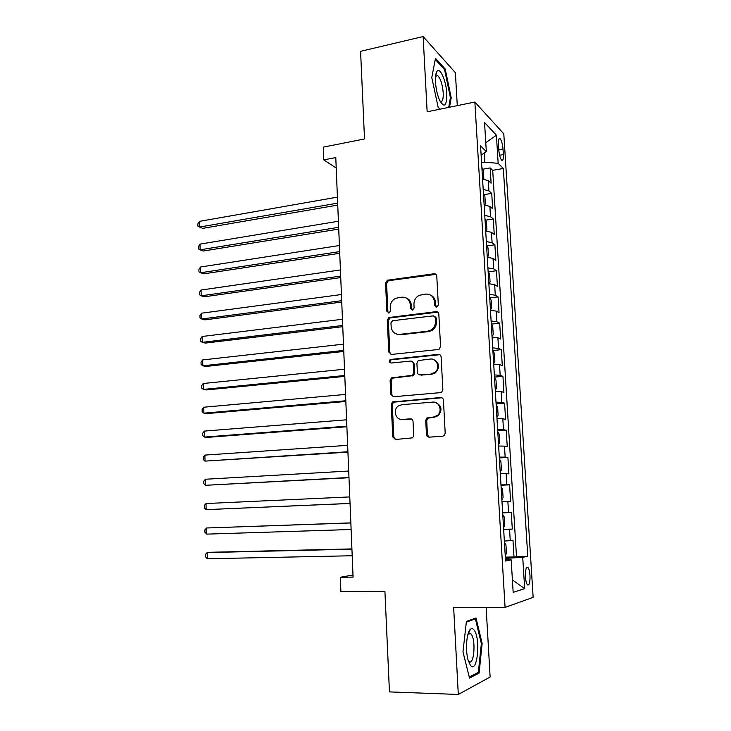 <?xml version="1.0" encoding="UTF-8"?>
<svg xmlns="http://www.w3.org/2000/svg" width="731" height="731" viewBox="0 0 731 731"><rect width="100%" height="100%" fill="white"/><g stroke="black" fill="none" stroke-linecap="round" stroke-linejoin="round"><path stroke-width="1.1" d="M436.59 307.139L438.326 305.001L436.782 276.108C436.535 274.49 435.612 273.705 434.022 273.76L387.348 280.229L385.539 283.071L386.873 311.369L389.257 312.868L390.4 310.931L390.226 307.258C390.263 303.137 392.063 300.158 395.645 298.303L401.73 297.17C406.701 297.051 409.57 299.564 410.338 304.736L410.52 308.445L412.421 310.108L414.121 307.998L413.938 304.279C413.956 300.203 415.738 297.206 419.302 295.306L425.652 294.081C430.723 293.953 433.657 296.494 434.452 301.711L434.653 305.457L436.59 307.139M529.993 575.544C529.683 571.487 528.997 568.8 527.946 567.494C526.119 566.689 525.287 569.805 525.425 576.823C525.735 580.898 526.421 583.585 527.471 584.891C529.308 585.659 530.149 582.543 529.993 575.544M426.456 434.543C426.694 436.224 427.626 437.101 429.234 437.156L442.666 436.224L444.22 435.575L445.197 433.218L443.425 400.095C443.169 398.413 442.237 397.554 440.61 397.527L392.465 401.968L391.24 404.49L392.766 436.919L395.462 439.505L412.677 437.832L413.728 435.438L413.024 421.412C412.787 419.74 411.873 418.881 410.292 418.836L402.452 419.448C395.654 420.316 392.492 409.698 398.404 405.943L401.748 404.709L432.661 402.114C439.386 401.191 442.94 411.379 437.293 415.491L433.446 417.045L426.813 418.004L425.734 420.435L426.456 434.543L427.434 434.68L429.225 437.156M457.286 105.639L455.395 72.707L423.121 36.55L360.575 51.334L364.522 138.954L323.285 147.141L323.787 159.888L335.785 157.576L353.082 577.106L340.335 577.252L340.902 591.47L384.917 591.233L389.449 691.901L458.3 694.45L490.126 677.016L486.124 607.36M423.121 36.55L427.151 111.806L474.858 102.038L505.075 607.388L453.64 607.315L458.3 694.45M438.052 349.537L439.203 349.135L440.555 346.494L438.819 314.083C438.563 312.448 437.641 311.644 436.041 311.671L388.892 317.519L387.284 320.269L388.782 352.013L391.441 354.444L438.052 349.537M441.104 356.856L442.858 389.623L441.716 392.118L440.354 392.648L393.442 396.741L390.765 394.237L390.116 380.476L391.432 377.89L412.448 375.305L413.737 372.728L413.28 363.545C413.033 361.9 412.129 361.077 410.557 361.077L391.085 363.051C389.02 362.448 388.718 361.269 390.199 359.497L438.317 354.361C439.925 354.361 440.857 355.193 441.104 356.856M505.331 557.132L514.012 556.967L512.979 540.209L510.247 540.629L509.562 529.399L503.677 529.774M503.659 529.335L512.303 529.07L511.28 512.422L508.538 512.605L507.853 501.448L501.987 501.667M507.853 501.448L510.603 501.365L509.589 484.827L501 485.238M500.982 484.9L506.839 484.772L506.163 473.697L508.913 473.843L507.908 457.423L499.355 457.935M499.31 457.103L505.158 457.131L504.481 446.129L507.241 446.513L506.245 430.212L497.72 430.806M497.647 429.508L503.485 429.691L502.818 418.762L505.578 419.375L504.582 403.174L496.102 403.868M495.993 402.096L501.822 402.425L501.164 391.578L503.924 392.419L502.937 376.328L494.494 377.105M494.357 374.875L500.168 375.35L499.52 364.577L502.288 365.637L501.311 349.665L492.913 350.524M492.731 347.837L498.533 348.468L497.884 337.759L500.653 339.047L499.684 323.175L491.442 324.107M491.113 320.982L496.906 321.759L496.258 311.123L499.035 312.63L498.076 296.868L489.98 297.873M489.505 294.319L495.289 295.233L494.649 284.67L497.427 286.397L496.468 270.735L488.518 271.804M487.915 267.829L493.681 268.889L493.05 258.399L495.828 260.327L494.878 244.775L487.056 245.908M486.325 241.522L492.091 242.719L491.451 232.303L494.247 234.441L493.297 218.989L485.594 220.186M484.754 215.389L490.51 216.723L489.88 206.38L492.667 208.719L491.725 193.377L488.929 190.901L483.191 189.439M484.141 194.638L491.725 193.377M498.441 144.254L498.789 149.846C499.255 154.917 500.205 158.344 501.658 160.144C502.955 160.902 503.522 159.038 503.357 154.561L503.001 149.042C502.544 143.98 501.585 140.544 500.123 138.726C498.844 137.967 498.286 139.804 498.441 144.254M474.858 102.038L503.796 133.846L533.146 597.337L505.075 607.388M514.012 556.967L527.773 556.245L503.348 168.477L498.158 163.333L484.763 162.181L481.583 162.757M527.773 556.245L522.729 557.324L524.684 588.656L513.162 592.338L511.179 559.818L505.56 561.024L480.569 145.898L486.316 151.591L484.543 122.506L496.404 135.208L498.158 163.333M516.479 556.455L492.703 170.341L490.172 167.929L491.104 183.179L488.308 180.621L482.57 179.104M490.51 216.723L493.297 218.989M492.091 242.719L494.878 244.775M493.681 268.889L496.468 270.735M495.289 295.233L498.076 296.868M496.906 321.759L499.684 323.175M498.533 348.468L501.311 349.665M500.168 375.35L502.937 376.328M501.822 402.425L504.582 403.174M503.485 429.691L506.245 430.212M505.158 457.131L507.908 457.423M506.839 484.772L509.589 484.827M512.303 529.07L509.562 529.399M508.858 559.681L508.767 558.164L505.395 558.228M484.763 162.181L484.214 153.062M353 575.023L340.335 577.252M323.787 159.888L336.223 168.048M482.698 169.254L490.172 167.929M492.703 170.341L503.348 168.477M481.135 155.2L486.316 151.591M489.88 206.38L484.132 204.991M491.451 232.303L485.695 231.051L486.919 229.836L486.453 222.087L484.955 218.761M493.05 258.399L487.275 257.285M435.959 274.344L388.38 280.722L386.589 283.564L387.914 311.799L388.472 313.032M494.649 284.67L488.865 283.701M496.258 311.123L490.464 310.291M497.884 337.759L492.082 337.073M499.52 364.577L493.699 364.038M501.164 391.578L495.335 391.186M502.818 418.762L496.979 418.516M504.481 446.129L498.643 446.038M506.163 473.697L500.306 473.761M502.663 512.888L508.538 512.605M511.179 559.818L505.468 559.48M504.363 541.077L510.247 540.629M508.767 558.164L522.729 557.324M485.777 142.691L496.404 135.208M524.684 588.656L512.404 579.911M449.556 107.219L451.201 97.753L445.188 68.997L435.484 58.325L431.783 77.532L438.18 107.393L439.998 109.175M479.097 673.114L482.149 643.435L476.009 617.978L466.415 621.423L462.979 651.842L469.53 678.085L479.097 673.114L476.932 673.05M444.165 69.226L445.188 68.997M450.36 97.927L451.201 97.753M468.598 633.192L468.461 632.617M481.309 643.426L482.149 643.435M436.16 307.139L435.402 302.168C435.091 298.76 433.474 296.393 430.541 295.059M406.326 298.029C409.351 299.299 411.014 301.684 411.334 305.174L412.083 310.118M437.814 312.137L389.934 317.93L388.335 320.671L389.824 352.342L391.039 354.453M435.292 317.537L433.355 315.838L392.648 320.708L390.966 322.8L391.149 326.693C391.88 331.847 394.731 334.414 399.693 334.378L427.58 331.216L430.806 330.156C433.967 328.155 435.53 325.277 435.502 321.503L435.292 317.537L436.243 317.948L434.698 316.258M396.778 334.149L399.693 334.378M436.243 317.948L436.453 321.905C436.48 325.67 434.927 328.548 431.774 330.54L428.549 331.6L400.716 334.752M412.001 361.379L414.276 363.855L414.733 373.011L413.454 375.579L392.474 378.155L391.158 380.741L391.807 394.466L393.269 396.75M439.852 354.699L391.24 359.807C390.043 360.849 389.961 361.936 391.003 363.06M431.052 373.833L434.369 372.609C440.565 368.78 437.275 357.98 430.285 359.067L418.251 360.566L416.908 363.179L417.374 372.371C417.611 374.025 418.525 374.857 420.115 374.875L432.021 374.117L435.329 372.901C440.19 367.41 439.587 362.96 433.529 359.551M432.021 374.117L421.102 375.158M435.173 402.379C441.679 405.285 442.703 409.716 438.253 415.674L434.406 417.218L427.79 418.187L426.712 420.608L427.434 434.68M401.41 419.439L402.452 419.448M411.389 419.009L403.485 419.621M441.88 397.746L393.506 402.187L392.291 404.691L393.808 437.047L395.544 439.495M482.972 179.132L483.812 178.446L483.355 170.789L481.857 167.308M337.42 197.123L199.453 221.365L199.59 227.039L202.715 228.355L337.749 205.091M199.453 221.365L197.854 223.924L197.9 226.181L199.59 227.039L337.667 203.136M446.824 93.806C446.294 80.794 439.706 66.046 436.763 71.748C435.685 73.712 435.256 77.139 435.493 82.018C435.923 88.433 437.165 94.226 439.221 99.416C444.156 108.508 446.687 106.635 446.824 93.806M440.025 101.18L440.053 101.198C442.356 102.34 443.415 99.571 443.233 92.883C442.456 84.476 440.647 78.747 437.778 75.695L435.585 76.216L436.763 71.748M435.265 59.458L444.585 69.692L450.424 97.552L448.706 107.393M440.099 109.157L438.143 107.229M474.154 630.168C472.902 628.45 471.641 628.167 470.362 629.318C466.515 632.379 465.181 650.508 468.178 660.294L470.371 665.21C477.242 674.887 480.961 638.638 474.154 630.168M468.324 660.787L468.79 661.317C473.898 666.718 476.21 640.356 471.257 634.316L470.727 633.713L467.959 634.179M466.341 622.136L475.378 618.883L481.336 643.554L478.366 672.31L469.265 677.007M473.524 618.874L475.378 618.883M484.324 205L485.366 204.059L484.9 196.356L483.401 192.947M338.416 221.246L199.983 244.117L200.12 249.828L203.245 251.035L338.736 229.105M199.983 244.117L198.375 246.621L198.43 248.905L200.12 249.828L338.663 227.304M339.412 245.525L200.513 267.007L200.65 272.754L203.785 273.842L339.732 253.273M200.513 267.007L198.905 269.465L198.951 271.758L200.65 272.754L339.668 251.61M487.266 257.129L488.491 255.795L488.016 247.992L486.526 244.757M340.418 269.949L201.052 290.033L201.189 295.808L204.333 296.786L340.737 277.579M201.052 290.033L199.426 292.437L199.481 294.739L201.189 295.808L340.673 276.08M488.847 283.381L490.062 281.928L489.587 274.07L488.098 270.918M341.432 294.529L201.592 313.188L201.729 318.999L204.872 319.867L341.743 302.049M201.592 313.188L199.965 315.545L200.02 317.866L201.729 318.999L341.688 300.697M490.437 309.807L491.652 308.235L491.177 300.322L489.688 297.261M342.455 319.264L202.131 336.488L202.268 342.336L205.429 343.086L342.757 326.675M202.131 336.488L200.495 338.791L200.55 341.121L202.268 342.336L342.711 325.478M492.036 336.415L493.251 334.725L492.767 326.757L491.278 323.778M343.479 344.164L202.679 359.926L202.816 365.811L205.978 366.441L343.78 351.447M202.679 359.926L201.034 362.174L201.089 364.522L202.816 365.811L343.744 350.414M493.653 363.206L494.86 361.388L494.375 353.375L492.886 350.487M344.511 369.219L203.227 383.501L203.364 389.422L206.535 389.934L344.813 376.383M203.227 383.501L201.582 385.703L201.637 388.06L203.364 389.422L344.776 375.506M495.28 390.171L496.486 388.234L495.993 380.166L494.503 377.37M345.553 394.429L203.775 407.222L203.912 413.17L207.092 413.572L345.845 401.474M203.775 407.222L202.121 409.369L202.176 411.745L203.912 413.17L345.818 400.762M496.916 417.328L498.113 415.272L497.619 407.14L496.139 404.435M346.604 419.804L204.333 431.08L204.47 437.074L207.659 437.348L346.887 426.73M204.333 431.08L202.67 433.181L202.725 435.566L204.47 437.074L346.86 426.173M498.56 444.676L499.757 442.493L499.264 434.305L497.774 431.692M347.654 445.343L204.89 455.093L205.027 461.115L347.938 452.142M204.89 455.093L203.227 457.131L203.282 459.534L205.027 461.115L347.919 451.758M500.214 472.208L501.411 469.896L500.918 461.654L499.428 459.132M348.714 471.047L205.448 479.244L205.594 485.302L348.989 477.718M205.448 479.244L203.785 481.226L203.839 483.648L205.594 485.302L348.979 477.498M501.886 499.931L503.074 497.491L502.581 489.194L501.091 486.773M349.784 496.925L206.014 503.54L206.16 509.635L350.048 503.458M206.014 503.54L204.342 505.468L204.397 507.899L206.16 509.635L350.048 503.412M503.568 527.855L504.755 525.278L504.253 516.918L502.764 514.597M350.853 522.875L206.581 527.992L206.727 534.123L351.127 529.5M350.853 522.957L206.581 527.992L204.899 529.856L204.954 532.305L206.727 534.123M505.258 555.962L506.446 553.257L505.934 544.842L504.454 542.612M351.922 548.917L210.373 552.27L207.156 552.581L207.302 558.758L352.205 555.752M351.931 549.173L207.156 552.581L205.466 554.4L205.521 556.858L207.302 558.758M488.929 190.901L488.308 180.621M498.789 149.818L503.001 149.042M499.593 155.246L503.357 154.561M435.402 302.168L434.452 301.711M411.526 308.875L410.52 308.445M411.334 305.174L410.338 304.736M387.914 311.799L386.873 311.369M386.589 283.564L385.539 283.071M388.965 280.567L387.923 280.074M434.972 274.28L434.022 273.76M435.603 305.905L434.653 305.457M389.824 352.342L388.782 352.013M388.335 320.671L387.284 320.269M390.729 317.693L389.687 317.281M436.992 312.1L436.041 311.671M428.549 331.6L427.58 331.216M436.453 321.905L435.502 321.503M391.807 394.466L390.765 394.237M391.158 380.741L390.116 380.476M393.57 377.781L392.529 377.507M412.284 375.999L411.279 375.716M414.733 373.011L413.737 372.728M414.276 363.855L413.28 363.545M391.944 359.579L390.902 359.259M439.258 354.69L438.317 354.361M426.712 420.608L425.734 420.435M429.198 417.629L428.22 417.447M434.406 417.218L433.446 417.045M411.297 419.009L410.292 418.836M393.808 437.047L392.766 436.919M392.291 404.691L391.24 404.49M394.713 401.748L393.671 401.529M441.561 397.755L440.61 397.527M526.685 567.512L527.946 567.494M498.971 138.945L500.123 138.726M388.38 280.722L387.348 280.229M389.934 317.93L388.892 317.519M431.774 330.54L430.806 330.156M392.474 378.155L391.432 377.89M413.454 375.579L412.448 375.305M391.24 359.807L390.199 359.497M435.329 372.901L434.369 372.609M427.79 418.187L426.813 418.004M438.253 415.674L437.293 415.491M393.506 402.187L392.465 401.968M435.603 76.17L437.778 75.695M468.361 633.713L470.362 629.318M468.397 633.686L470.727 633.713"/></g></svg>
